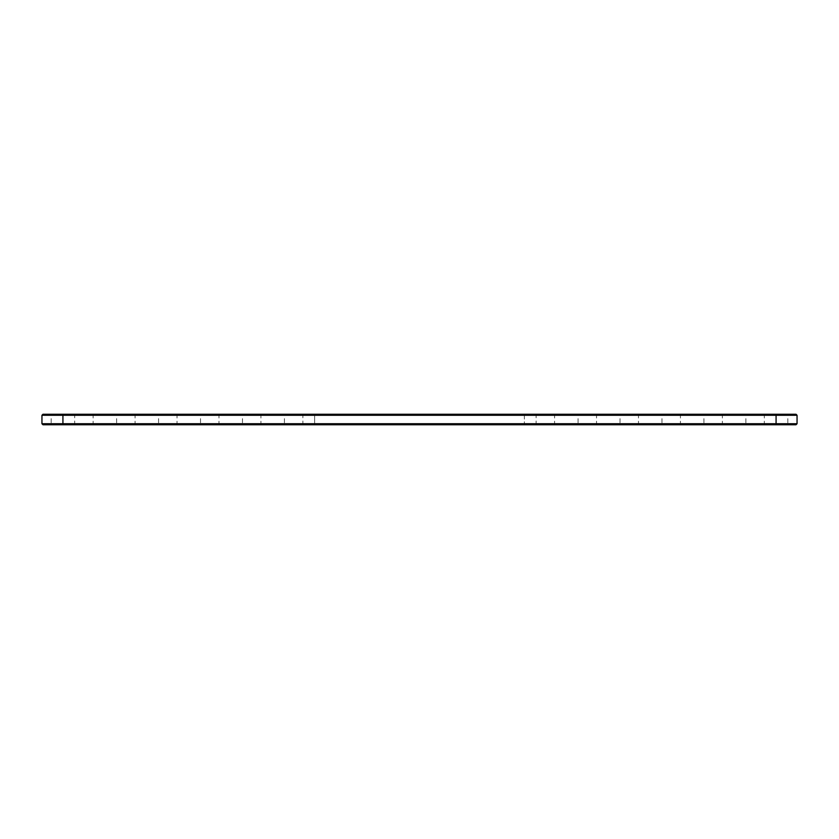 <?xml version="1.0" encoding="UTF-8"?>
<svg xmlns="http://www.w3.org/2000/svg" width="839" height="839" viewBox="0 0 839 839"><rect width="100%" height="100%" fill="white"/><g stroke="black" fill="none" stroke-linecap="round" stroke-linejoin="round"><path stroke-width="0.63" stroke-dasharray="4.2 3.15" d="M41.95 415.263L797.05 415.263M42.957 414.256L796.043 414.256M41.95 423.737L797.05 423.737M524.375 414.256L301.872 414.256L314.625 414.256L314.625 415.263L524.375 415.263L302.879 415.263L314.625 415.263L314.625 414.256L537.128 414.256L524.375 414.256L524.375 415.263L536.121 415.263L524.375 415.263L524.375 423.737L314.625 423.737L536.121 423.737L524.375 423.737L524.375 424.744L299.187 424.744L524.375 424.744L314.625 424.744L314.625 423.737L302.879 423.737L314.625 423.737L314.625 415.263L314.625 424.744L539.813 424.744L524.375 424.744L524.375 414.256M621.028 414.256L595.522 414.256L621.028 414.256L620.021 415.263L596.529 415.263L620.021 415.263L620.021 423.737L596.529 423.737L620.021 423.737L621.028 424.744L595.522 424.744L621.028 424.744M788.828 414.256L763.322 414.256L788.828 414.256L787.821 415.263L764.329 415.263L787.821 415.263L787.821 423.737L764.329 423.737L787.821 423.737L788.828 424.744L763.322 424.744L788.828 424.744M746.878 414.256L721.372 414.256L746.878 414.256L745.871 415.263L722.379 415.263L745.871 415.263L745.871 423.737L722.379 423.737L745.871 423.737L746.878 424.744L721.372 424.744L746.878 424.744M704.928 414.256L679.422 414.256L704.928 414.256L703.921 415.263L680.429 415.263L703.921 415.263L703.921 423.737L680.429 423.737L703.921 423.737L704.928 424.744L679.422 424.744L704.928 424.744M662.978 414.256L637.472 414.256L662.978 414.256L661.971 415.263L638.479 415.263L661.971 415.263L661.971 423.737L638.479 423.737L661.971 423.737L662.978 424.744L637.472 424.744L662.978 424.744M579.078 414.256L553.572 414.256L579.078 414.256L578.071 415.263L554.579 415.263L578.071 415.263L578.071 423.737L554.579 423.737L578.071 423.737L579.078 424.744L553.572 424.744L579.078 424.744M159.578 414.256L134.072 414.256L159.578 414.256L158.571 415.263L135.079 415.263L158.571 415.263L158.571 423.737L135.079 423.737L158.571 423.737L159.578 424.744L134.072 424.744L159.578 424.744M285.428 414.256L259.922 414.256L285.428 414.256L284.421 415.263L260.929 415.263L284.421 415.263L284.421 423.737L260.929 423.737L284.421 423.737L285.428 424.744L259.922 424.744L285.428 424.744M117.628 414.256L92.122 414.256L117.628 414.256L116.621 415.263L93.129 415.263L116.621 415.263L116.621 423.737L93.129 423.737L116.621 423.737L117.628 424.744L92.122 424.744L117.628 424.744M50.172 414.256L75.678 414.256L50.172 414.256L51.179 415.263L74.671 415.263L51.179 415.263L51.179 423.737L74.671 423.737L51.179 423.737L50.172 424.744L75.678 424.744L50.172 424.744M243.478 414.256L217.972 414.256L243.478 414.256L242.471 415.263L218.979 415.263L242.471 415.263L242.471 423.737L218.979 423.737L242.471 423.737L243.478 424.744L217.972 424.744L243.478 424.744M201.528 414.256L176.022 414.256L201.528 414.256L200.521 415.263L177.029 415.263L200.521 415.263L200.521 423.737L177.029 423.737L200.521 423.737L201.528 424.744L176.022 424.744L201.528 424.744M42.957 424.744L796.043 424.744M595.522 414.256L596.529 415.263L596.529 423.737L595.522 424.744M763.322 414.256L764.329 415.263L764.329 423.737L763.322 424.744M721.372 414.256L722.379 415.263L722.379 423.737L721.372 424.744M679.422 414.256L680.429 415.263L680.429 423.737L679.422 424.744M637.472 414.256L638.479 415.263L638.479 423.737L637.472 424.744M553.572 414.256L554.579 415.263L554.579 423.737L553.572 424.744M134.072 414.256L135.079 415.263L135.079 423.737L134.072 424.744M259.922 414.256L260.929 415.263L260.929 423.737L259.922 424.744M92.122 414.256L93.129 415.263L93.129 423.737L92.122 424.744M217.972 414.256L218.979 415.263L218.979 423.737L217.972 424.744M176.022 414.256L177.029 415.263L177.029 423.737L176.022 424.744M776.075 424.744L45.642 424.744L62.925 424.744L62.925 424.073L793.358 424.073L62.925 424.073L62.925 424.744L776.075 424.744L776.075 414.256M82.285 424.073L82.851 423.905L82.285 424.073M84.257 424.073L83.627 423.905L84.288 423.905M84.928 424.073L85.714 424.073L84.928 423.905M47.487 424.073L78.363 424.073L47.487 424.073L47.487 424.744L78.363 424.744L47.487 424.744M79.82 424.073L81.037 424.073L79.82 423.905M81.53 424.073L82.107 424.073L81.53 423.905M89.437 424.073L120.313 424.073L89.437 424.073L89.437 424.744L120.313 424.744L89.437 424.744M131.387 424.073L162.263 424.073L131.387 424.073L131.387 424.744L162.263 424.744L131.387 424.744M173.337 424.073L204.213 424.073L173.337 424.073L173.337 424.744L204.213 424.744L173.337 424.744M215.287 424.073L246.163 424.073L215.287 424.073L215.287 424.744L246.163 424.744L215.287 424.744M257.237 424.073L288.113 424.073L257.237 424.073L257.237 424.744L288.113 424.744L257.237 424.744M524.375 424.073L299.187 424.073L539.813 424.073L524.375 424.073L524.375 424.744L524.375 424.073M550.887 424.073L581.763 424.073L550.887 424.073L550.887 424.744L581.763 424.744L550.887 424.744M592.837 424.073L623.713 424.073L592.837 424.073L592.837 424.744L623.713 424.744L592.837 424.744M634.787 424.073L665.663 424.073L634.787 424.073L634.787 424.744L665.663 424.744L634.787 424.744M676.737 424.073L707.613 424.073L676.737 424.073L676.737 424.744L707.613 424.744L676.737 424.744M718.687 424.073L749.563 424.073L718.687 424.073L718.687 424.744L749.563 424.744L718.687 424.744M760.637 424.073L791.513 424.073L760.637 424.073L760.637 424.744L791.513 424.744L760.637 424.744M62.925 424.744L62.925 414.256M314.625 424.073L314.625 424.744L314.625 424.073M301.872 424.744L302.879 423.737L302.879 415.263L301.872 414.256M537.128 424.744L536.121 423.737L536.121 415.263L537.128 414.256M75.678 424.744L74.671 423.737L74.671 415.263L75.678 414.256M793.358 424.073L793.358 424.744M45.642 424.073L45.642 424.744M78.363 424.744L78.363 424.073M120.313 424.744L120.313 424.073M162.263 424.744L162.263 424.073M204.213 424.744L204.213 424.073M246.163 424.744L246.163 424.073M288.113 424.744L288.113 424.073M539.813 424.744L539.813 424.073M299.187 424.744L299.187 424.073M581.763 424.744L581.763 424.073M623.713 424.744L623.713 424.073M665.663 424.744L665.663 424.073M707.613 424.744L707.613 424.073M749.563 424.744L749.563 424.073M791.513 424.744L791.513 424.073"/><path stroke-width="1.26" d="M797.05 415.263L41.95 415.263L42.957 414.256L796.043 414.256L797.05 415.263L797.05 423.737L41.95 423.737L41.95 415.263M797.05 423.737L796.043 424.744L42.957 424.744L41.95 423.737M776.075 424.744L776.075 414.256M62.925 424.744L62.925 414.256"/></g></svg>
